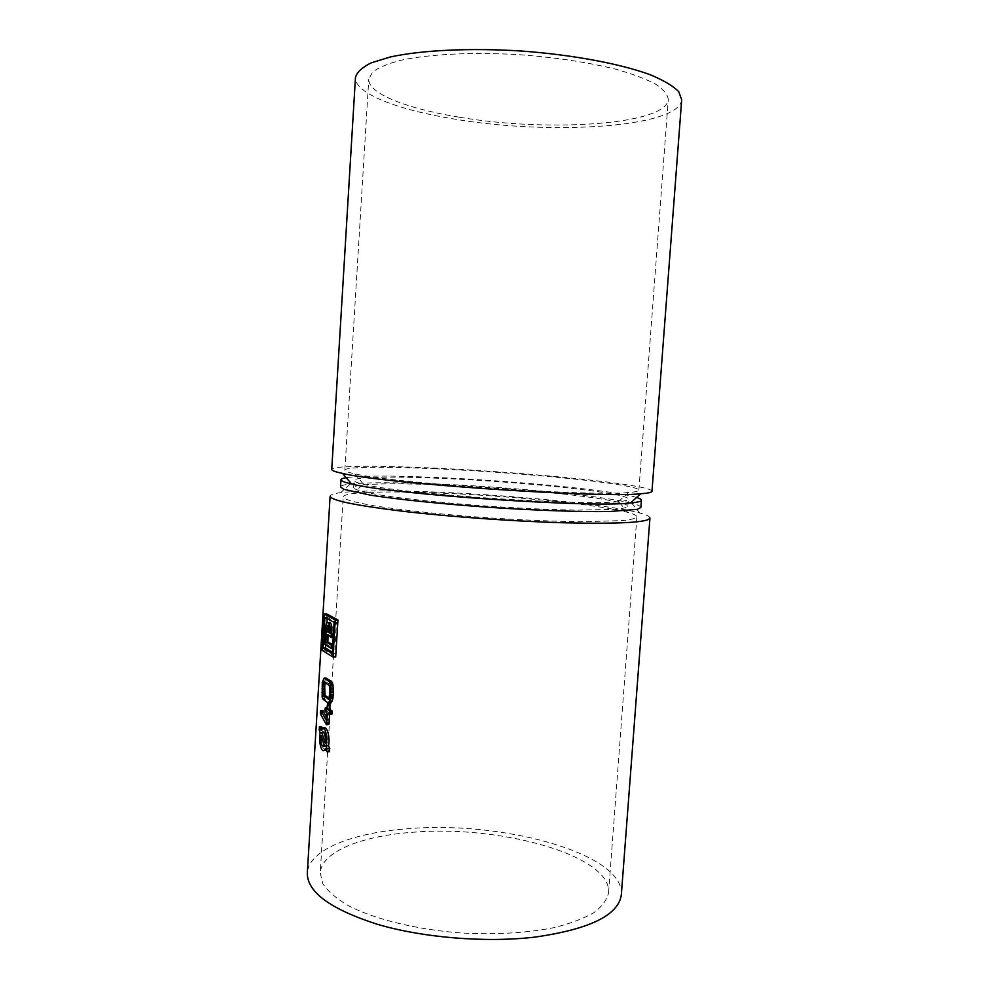 <?xml version="1.0" encoding="UTF-8"?>
<svg xmlns="http://www.w3.org/2000/svg" width="989" height="989" viewBox="0 0 989 989"><rect width="100%" height="100%" fill="white"/><g stroke="black" fill="none" stroke-linecap="round" stroke-linejoin="round"><path stroke-width="0.74" stroke-dasharray="4.95 3.71" d="M327.223 618.644L327.297 617.371L336.557 622.415L334.653 653.494L332.23 653.531M328.496 622.674L327.013 622.687L325.628 644.964M332.304 652.307L334.653 653.494M333.417 634.122L333.849 637.645L333.194 637.645M328.163 635.581L328.237 634.481L333.849 637.645M332.761 644.729L333.392 645.038L333.194 648.252L332.551 648.265M327.965 625.53L326.753 644.358L333.194 648.252M328.929 622.674L327.989 625.369M328.224 625.518L330.709 626.791L330.672 632.663L328.88 632.688M329.213 625.518L328.805 626.433M328.941 631.637L330.672 632.663M324.219 746.213L326.469 745.657L322.884 735.408L322.686 740.365M325.455 738.066L327.347 742.937C327.742 735.42 326.679 731.749 324.157 731.897L323.898 732.206M329.114 698.308L330.45 699.112L331.364 698.432L332.366 691.534L331.871 686.156L329.337 685.538M325.319 682.694L326.024 681.878L331.525 685.476M649.946 517.989C649.934 516.493 646.571 514.836 639.858 513.031C607.703 504.303 507.728 494.611 429.659 491.817C388.615 490.321 358.97 490.593 340.711 492.633C333.837 493.523 330.314 494.698 330.116 496.194M621.364 894.452C624.269 853.359 501.398 820.4 407.666 828.757C352.677 832.713 308.63 849.699 307.307 873.04M329.733 703.34L328.941 708.915L327.161 707.84L326.753 709.397L326.951 711.326L328.707 712.636L326.691 712.71M329.683 714.441L329.757 713.292L331.785 714.367M322.785 710.411L322.599 714.009L328.669 724.665M326.419 717.26L328.249 720.239L328.707 712.636M328.064 702.932L330.66 702.981L320.226 872.904L322.834 883.758C327.767 891.176 336.136 898.408 347.918 905.442C374.139 919.127 416.072 929.561 461.059 932.986C495.551 934.815 526.457 933.047 553.791 927.682C570.257 923.59 583.634 918.571 593.932 912.637C602.252 906.32 607.135 899.631 608.581 892.56C611.536 855.102 498.407 824.492 411.881 832.342C361.381 836.051 321.388 851.69 320.226 872.904M325.962 678.058L324.367 682.509L324.108 696.985L324.973 699.285L330.178 702.82M323.836 728.238L322.797 730.03L320.931 730.117M326.011 750.317L327.582 748.376L329.189 751.751M321.524 726.754L322.105 732.738C321.042 740.798 321.784 746.621 324.33 750.194M322.253 728.139L322.797 730.03M326.84 613.996L324.639 650.156L335.691 656.993M331.303 685.278L329.139 685.328M328.941 708.915L326.926 708.977M331.562 714.342L329.003 714.441M329.757 713.292L327.569 713.366M328.509 724.628L326.419 724.714M328.41 724.529L326.333 724.603M322.599 714.009L320.547 714.083M322.451 713.316L320.362 713.39M322.439 713.069L320.325 713.143M322.439 712.018L320.325 712.092M322.612 710.794L320.51 710.868M328.249 720.239L326.234 720.326M327.112 711.573L325.27 711.647M326.951 711.326L325.121 711.388M326.827 710.782L325.01 710.856M326.951 708.235L325.134 708.297M322.105 732.738L320.164 732.812M327.582 748.376L325.406 748.475M327.347 742.937L325.257 743.036M326.469 745.657L324.491 745.743M322.884 735.408L321.054 735.495M326.753 644.358L324.676 644.395M333.392 645.038L332.749 645.051M328.237 634.481L326.308 634.493M334.047 634.431L333.392 634.431M324.639 650.156L321.994 650.193M327.297 617.371L324.911 617.383M336.557 622.415L334.121 622.44M630.5 502.944C599.482 495.39 506.331 486.65 433.565 483.831C394.821 482.311 367.006 482.372 350.106 484.041C343.9 484.746 340.711 485.723 340.537 486.959M640.86 507.431C640.847 506.183 637.794 504.786 631.724 503.24L630.599 502.968M434.122 492.843C396.614 491.484 369.565 491.731 352.974 493.598C346.644 494.413 343.393 495.501 343.22 496.861L346.41 499.408C351.775 501.324 360.626 503.389 372.952 505.589C400.285 510.064 443.455 514.663 489.382 517.877C524.541 520.165 555.855 521.45 583.312 521.735L623.194 520.56C631.266 519.596 635.816 518.372 636.867 516.876C636.854 515.504 633.764 513.983 627.582 512.327C598.234 504.341 505.997 495.39 434.122 492.843M636.595 497.479C613.328 490.185 511.968 480.518 433.998 477.353C390.494 475.548 361.232 475.647 346.175 477.65M438.09 484.795C402.882 483.423 377.65 483.497 362.382 485.006C356.695 485.648 353.765 486.526 353.629 487.664C354.396 489.74 363.692 492.262 381.531 495.229C407.109 499.173 447.374 503.327 490.161 506.306C522.909 508.445 552.097 509.718 577.724 510.126L615.01 509.384C622.563 508.618 626.828 507.617 627.805 506.356C627.792 505.206 624.999 503.933 619.435 502.523C592.51 495.613 505.614 487.379 438.09 484.795M651.974 491.273C652.184 484.598 525.715 472.025 431.216 467.958C375.709 465.411 331.884 465.646 331.735 469.441M438.51 478.268C390.927 476.241 354.149 476.859 354.062 480.456C354 481.532 357.165 482.805 363.581 484.289C398.691 493.721 582.521 506.257 618.459 501.658C624.999 501.064 628.287 500.224 628.349 499.148C629.115 492.819 520.239 481.47 438.51 478.268M681.693 99.716C679.183 127.754 549.204 135.468 453.988 119.001C397.998 109.952 354.421 93.423 355.459 77.476M435.692 468.798C384.696 466.474 344.938 466.721 344.852 470.171C344.79 471.172 348.079 472.383 354.717 473.818C391.582 483.089 591.026 496.688 628.67 492.485C635.42 491.978 638.82 491.212 638.869 490.21C639.389 484.153 522.921 472.519 435.692 468.798M458.723 117.085C407.283 108.728 367.772 93.559 368.773 79.083L372.606 72.036C378.478 67.586 387.898 63.667 400.829 60.267C429.424 54.049 473.991 51.861 520.968 54.815C556.881 57.622 588.628 62.455 616.221 69.317C632.725 74.027 645.904 78.996 655.756 84.226C663.532 89.467 667.699 94.561 668.28 99.493C666.351 125.096 546.62 132.378 458.723 117.085M325.43 678.491L323.502 678.528M324.874 679.938L322.859 679.987M324.367 682.509L322.278 682.558M324.033 685.921L321.907 685.983M323.848 688.801L321.734 688.863M323.762 692.523L321.672 692.584M323.935 695.626L321.919 695.687M324.021 696.367L322.031 696.429M324.108 696.985L322.142 697.047M324.503 698.506L322.599 698.568M324.973 699.285L323.131 699.334M330.45 702.956L328.249 703.031M326.024 681.878L324.182 681.928M325.752 681.866L324.169 681.916M325.468 682.286L324.751 682.311M330.45 699.112L328.632 699.174M330.821 699.124L328.595 699.198M331.216 698.716L328.929 698.778M331.364 698.432L329.053 698.506M331.525 698.049L329.189 698.123M331.945 696.503L329.535 696.577M332.193 694.463L329.757 694.538M332.366 691.534L329.943 691.608M332.391 689.296L329.98 689.358M332.193 687.429L329.844 687.503M331.871 686.156L329.609 686.218M329.189 704.922L327.161 704.984M329.263 704.316L327.235 704.391M329.411 703.748L327.371 703.822M329.584 703.426L327.52 703.5M322.513 711.351L320.399 711.425M326.753 710.102L324.948 710.164M326.753 709.397L324.948 709.459M326.827 708.816L325.01 708.878M321.338 729.894L319.212 729.993M328.83 751.269L326.37 751.393M327.742 628.151L325.665 628.176M330.709 626.791L328.917 626.816M330.845 629.857L329.053 629.882M325.616 678.231L323.7 678.281M325.69 681.928L324.256 681.965M330.919 699.062L328.682 699.124M329.634 703.377L327.557 703.439M323.799 728.275L321.994 728.349M325.876 746.435L323.947 746.522M350.106 484.041L340.711 492.633M631.724 503.24L639.858 513.031M608.581 892.56L636.867 516.876M330.623 702.808L343.22 496.861M362.382 485.006L352.974 493.598M619.435 502.523L627.582 512.327M627.805 506.356L628.349 499.148M353.629 487.664L354.062 480.456M618.459 501.658L628.67 492.485M363.581 484.289L354.717 473.818M638.869 490.21L668.28 99.493M344.852 470.171L368.773 79.083"/><path stroke-width="1.48" d="M327.223 618.644L326.976 622.724C326.296 622.983 325.851 624.801 325.665 628.176L324.676 644.395L331.092 648.289L331.29 645.075L325.863 641.824L326.308 634.493L331.748 637.67L331.945 634.444L329.906 633.269L330.091 627.261C329.757 623.713 328.719 622.192 327.013 622.687M325.628 644.964L325.443 647.844L332.304 652.307M333.417 634.122L331.735 633.257L331.921 627.249C331.228 623.194 330.239 621.673 328.929 622.674L328.496 622.674M328.163 635.581L327.792 641.799L332.761 644.729M328.805 626.433L328.941 631.637M322.686 740.365L324.219 746.213M323.898 732.206L325.455 738.066M325.319 682.694L324.726 686.527L322.76 686.576L322.921 694.797L328.299 699.186L328.929 698.778L329.943 691.608L329.337 685.538L323.885 681.916L322.76 686.576M329.114 698.308L325.047 695.391L324.726 686.527M564.843 522.81C620.326 524.034 648.685 522.427 649.946 517.989L621.364 894.452C618.891 914.973 590.124 929.178 535.074 937.09C485.723 942.913 422.785 937.745 377.056 924.208C330.351 909.101 307.097 892.041 307.307 873.04L330.116 496.194C330.808 500.397 355.274 505.453 403.512 511.35C450.7 516.851 515.009 521.438 564.843 522.81M327.643 703.402L329.807 703.364L327.557 703.439L326.926 708.977L325.332 707.901L324.948 709.459L325.121 711.388L326.691 712.71L326.234 720.326L320.955 710.609L320.325 712.092L320.547 714.083L326.419 724.714L327.569 713.366L329.176 714.466L329.56 712.896L329.362 710.856L327.792 709.632L327.718 703.426M329.176 714.466L331.785 714.367L332.255 712.797L331.958 710.77L329.98 709.546L329.807 703.364M326.543 724.752L328.929 724.331L329.683 714.441M320.72 710.485L322.896 710.436L326.419 717.26M324.095 678.108L326.11 678.083L331.525 681.52L329.374 681.582L324.095 678.108L322.278 682.558L322.142 697.047L323.131 699.334L328.064 702.932L329.683 701.114L330.647 695.156L330.635 685.29L329.374 681.582M328.422 703.055L331.402 702.536L332.934 698.345L333.528 688.393L331.525 681.52M329.189 751.751L329.782 748.549L328.496 745.657C330.598 737.473 326.555 725.024 323.836 728.238M324.33 750.194L326.011 750.317M322.253 728.139L321.524 726.754L319.719 726.828M324.182 614.008L326.84 613.996L337.954 619.992L335.691 656.993L332.984 657.042L335.246 620.004L324.182 614.008L321.994 650.193L332.984 657.042M325.047 695.391L323.193 695.452M325.196 695.576L323.354 695.626M330.103 703.921L327.952 703.983M330.153 704.094L327.989 704.168M329.98 709.546L327.792 709.632M332.106 711.054L329.461 711.14M332.217 711.474L329.547 711.573M332.069 713.922L329.399 714.021M328.929 724.331L326.778 724.418M322.896 710.436L320.856 710.51M322.97 710.547L320.955 710.609M326.988 707.84L325.332 707.901M326.988 707.864L325.492 707.914M319.979 727.286L319.41 726.841L319.212 729.993L320.164 732.812C318.396 740.946 321.388 753.507 324.367 750.169L325.406 748.475L326.976 751.863L326.185 745.755C327.989 737.547 324.924 724.986 321.994 728.349L320.931 730.117L319.979 727.286L321.994 727.199M328.496 745.657L326.185 745.755M323.613 732.713L321.821 732.787L325.257 743.036C325.74 735.507 324.775 731.823 322.377 731.971L321.821 732.787M324.491 745.743L321.054 735.495C320.584 742.986 321.549 746.658 323.947 746.522L324.491 745.743M332.551 648.265L331.092 648.289M332.749 645.051L331.29 645.075M327.792 641.799L325.863 641.824M333.194 637.645L331.748 637.67M333.392 634.431L331.945 634.444M331.735 633.257L329.906 633.269M329.053 629.882L328.917 626.816L327.347 625.53L326.506 631.316L328.88 632.688L329.053 629.882M328.422 631.291L326.506 631.316M337.954 619.992L335.246 620.004M324.911 617.383L323.069 647.882L332.23 653.531L334.121 622.44L324.911 617.383M325.443 647.844L323.069 647.882M346.175 477.65C342.8 478.206 341.069 478.899 340.982 479.739L340.537 486.959L343.801 489.332L370.949 495.229C398.901 499.556 443.084 504.106 490.099 507.382C537.126 510.522 581.483 512.005 609.719 511.511L637.349 509.347L640.86 507.431L641.404 500.211C641.428 499.383 639.821 498.481 636.595 497.479M630.599 502.968L630.5 502.944C637.695 502.325 641.354 501.398 641.404 500.211M340.982 479.739C340.896 480.914 344.419 482.323 351.528 483.955C389.876 494.265 591.212 508 630.463 502.981L640.724 493.758C648.178 493.202 651.924 492.374 651.974 491.273L681.693 99.716L678.677 91.594C673.064 85.932 663.57 80.307 650.181 74.731C620.387 63.766 572.544 54.766 521.24 51.008C469.899 47.769 421.252 50.192 390.198 57.003L371.196 62.876C362.073 67.388 356.819 72.259 355.459 77.476L331.735 469.441C331.649 470.529 335.271 471.864 342.602 473.434C382.644 483.51 599.853 498.32 640.724 493.758M332.119 682.126L329.844 682.187M332.638 683.214L330.252 683.275M326.259 678.17L324.417 678.207M326.11 678.083L324.244 678.133M331.402 702.536L329.028 702.61M332.193 701.04L329.683 701.114M332.934 698.345L330.289 698.432M333.342 695.082L330.647 695.156M333.516 692.139L330.821 692.226M333.528 688.393L330.882 688.468M333.145 685.216L330.635 685.29M332.897 684.079L330.45 684.141M324.751 682.311L323.564 682.336M325.121 682.571L323.452 682.608M325.245 682.917L323.329 682.966M324.948 684.413L322.983 684.462M324.553 689.42L322.587 689.469M324.503 691.657L322.55 691.719M324.602 693.474L322.686 693.524M324.812 694.735L322.921 694.797M329.967 703.55L327.841 703.612M330.227 704.712L328.051 704.786M330.227 705.553L328.039 705.627M331.785 710.596L329.226 710.695M331.958 710.77L329.362 710.856M332.267 712.043L329.584 712.142M332.255 712.797L329.56 712.896M332.217 713.131L329.522 713.23M329.152 723.095L326.976 723.182M329.065 723.812L326.889 723.899M329.782 748.549L327.161 748.673M331.921 627.249L330.091 627.261M331.896 630.475L330.066 630.488M328.595 628.547L326.667 628.571M331.142 702.796L328.818 702.87M325.937 750.095L324.367 750.169M329.609 751.739L326.976 751.863M323.626 731.922L322.377 731.971M327.347 625.53L328.224 625.518M351.528 483.955L342.602 473.434"/></g></svg>
